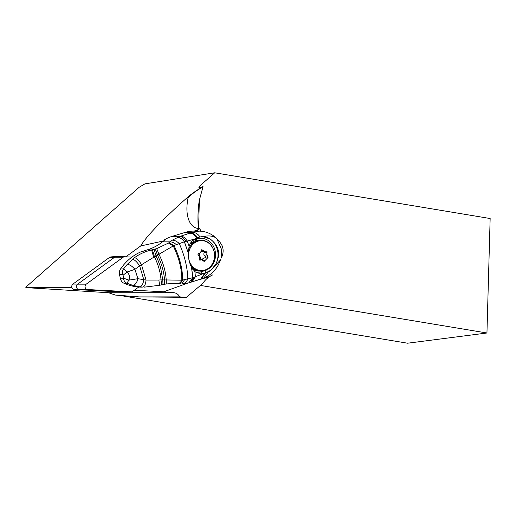 <?xml version="1.0" encoding="UTF-8"?>
<svg xmlns="http://www.w3.org/2000/svg" width="516" height="516" viewBox="0 0 516 516"><rect width="100%" height="100%" fill="white"/><g stroke="black" fill="none" stroke-linecap="round" stroke-linejoin="round"><path stroke-width="0.77" d="M122.666 291.863L131.238 291.85A2.915 2.535 -90 0 0 132.006 291.759A2.915 2.535 -90 0 0 132.715 291.405L138.733 287.019L132.715 291.405A2.915 2.535 -90 0 1 132.006 291.759A2.915 2.535 -90 0 1 131.361 291.856A2.915 2.535 -90 0 1 131.238 291.85L87.481 289.528A2.915 2.535 -90 0 1 85.146 287.36A2.915 2.535 -90 0 1 86.243 284.148L123.24 257.187A2.915 2.535 -90 0 1 123.95 256.833A2.915 2.535 -90 0 1 124.595 256.729A2.915 2.535 -90 0 1 124.717 256.736L131.883 257.116L124.717 256.736A2.915 2.535 -90 0 0 123.95 256.833A2.915 2.535 -90 0 0 123.24 257.187L114.662 257.194L77.664 284.155A2.915 2.535 90 0 0 76.574 287.367A2.915 2.535 90 0 0 78.909 289.534L122.666 291.863A2.915 2.535 90 0 0 122.782 291.863A2.915 2.535 90 0 0 122.905 291.863M116.139 256.742A2.915 2.535 90 0 0 116.016 256.742A2.915 2.535 90 0 0 115.371 256.839A2.915 2.535 90 0 0 114.662 257.194M195.964 280.607L207.787 277.24L212.141 275.26C208.509 276.847 205.271 279.691 202.42 283.787L186.353 297.339L179.826 296.887C178.252 294.294 176.201 292.895 173.679 292.682L108.599 292.733L25.903 287.618L70.898 287.58L70.795 287.16L25.8 287.199L139.178 187.269L144.912 183.864L214.714 172.789L199.756 185.973L199.718 187.411M200.189 285.387L486.949 332.994L490.148 218.52L486.949 332.994L407.556 343.211L118.674 295.249M108.599 292.733L115.313 295.062L139.21 296.919L179.826 296.887M25.8 287.199L25.903 287.618M70.898 287.58L71.943 287.638M116.197 256.742L112.365 256.865M70.795 287.16L71.756 286.457M120.931 256.736L112.791 256.555M125.852 256.794L140.733 245.951C145.267 237.444 164.443 217.559 187.94 197.002A29.09 7.682 -28.9 0 1 203.046 186.657L199.576 187.443L198.795 187.237L199.756 185.973M490.148 218.52L214.714 172.789M173.679 292.682L163.714 291.792L188.134 282.987M207.787 277.24L207.535 276.163M212.141 275.26L211.902 273.054M163.714 291.792L134.321 290.231M197.138 231.11L197.048 230.71L195.841 231.104M163.766 240.888L140.733 245.951M164.307 240.411L164.211 239.979A36.468 31.831 90.2 0 1 171.647 236.522L185.496 232.316L191.984 232.335A43.17 5.45 167 0 1 190.056 233.039A10.939 7.263 70.5 0 1 197.654 237.766A52.645 6.65 -13 0 0 199.299 237.173L200.021 236.934A10.939 7.779 -110.4 0 0 191.978 232.335L199.15 231.116L193.739 231.097A36.468 31.831 90.2 0 0 185.496 232.316M203.065 260.425L205.129 260.419L207.993 257.529L207.748 255.968L205.084 255.975L205.665 256.626L204.613 257.961C203.027 258.103 202.311 258.922 202.465 260.425M205.129 260.419L204.168 261.489L201.879 259.729L199.982 260.18M199.505 260.038L200.466 260.038C199.363 260.283 198.944 259.793 199.202 258.574L199.46 256.704L197.963 254.556L198.892 253.214C200.247 253.079 200.963 252.253 201.047 250.757L201.73 249.712L202.775 250.228L201.143 250.228M206.148 250.995L205.703 251.137C206.716 250.892 207.135 251.382 206.968 252.595L206.781 254.472L207.748 255.968M205.703 251.137L204.355 251.447L202.775 250.228M201.008 251.318L204.633 251.473M205.084 255.975C203.73 255.091 203.472 253.969 204.304 252.601L204.452 251.473M194.416 239.14L187.244 241.036L189.12 246.377C190.101 243.159 191.868 240.746 194.416 239.14L196.97 238.005A53.735 6.798 -13 0 0 197.654 237.766M200.872 274.06L204.542 273.448L208.135 272.138L203.923 277.84C208.89 275.931 212.953 272.783 216.12 268.41L218.12 265.301L220.738 259.619L210.689 270.59L215.849 264.018C220.9 253.872 218.977 245.532 210.077 238.998L202.794 236.56M201.034 274.06L194.919 271.719L195.396 276.699L192.79 277.66L191.546 280.723M202.446 273.964L195.396 276.699L192.145 281.859L188.817 282.832L192.713 277.685L191.526 267.282L194.919 271.719M191.526 267.282C189.411 263.076 188.301 258.322 188.211 253.021L184.36 241.81L176.395 244.59C173.989 242.72 171.873 241.81 170.041 241.856L168.455 243.062L156.703 248.635L151.607 249.938L147.066 249.925A54.696 47.743 90.2 0 0 146.641 250.047A54.696 47.743 -89.8 0 0 143.016 251.331L140.629 251.963A54.696 47.743 90.2 0 0 120.583 268.913A6.566 5.728 90.2 0 0 119.525 274.673L120.473 278.782A6.566 5.728 90.2 0 0 123.879 283.187A54.696 47.743 90.2 0 0 141.519 287.122L142.764 287.07C144.506 286.754 145.596 284.419 146.041 280.059L137.927 278.704C136.837 282.891 135.089 285.096 132.677 285.329L139.713 286.812C141.765 286.464 143.132 284.077 143.809 279.653L139.636 265.875L153.658 257.297L151.607 249.938L151.085 250.06C144.957 251.569 139.449 254.091 134.547 257.639L127.226 264.398L123.543 268.92L127.129 272.003L134.928 269.326C132.141 266.108 129.574 264.463 127.226 264.398M189.12 246.377L188.211 253.021M221.235 258.045L221.712 257.136L221.558 249.499L216.707 238.45C213.689 235.954 209.09 235.328 202.917 236.56L200.021 236.934M210.689 270.59L208.135 272.138M216.92 238.65L216.423 238.166M177.498 237.302C179.845 237.36 182.135 238.863 184.36 241.81L187.244 241.036C185.231 237.85 183.057 236.231 180.723 236.18A127.974 16.183 167 0 1 179.574 236.547L172.254 240.179L170.041 241.856L162.521 241.836A54.696 47.743 -89.8 0 1 147.499 249.796A54.696 47.743 90.2 0 1 147.066 249.925M191.649 267.507L192.79 277.66L182.619 280.078C181.477 282.207 180.181 283.303 178.736 283.361L178.323 283.329C179.632 283.265 180.8 282.213 181.825 280.188L161.024 279.885L161.682 284.735M205.265 273.196L201.388 278.75M194.235 277.15L191.043 282.188M184.464 279.807C183.077 282.181 181.471 283.394 179.645 283.445L174.479 283.568M171.512 283.368A54.696 47.743 -89.8 0 1 172.118 283.419A36.468 31.831 90.2 0 0 173.499 283.529L174.369 283.561M164.462 240.095L163.675 240.953A36.468 31.831 90.2 0 0 162.521 241.836M163.011 284.471L162.772 279.924L160.669 267.939C160.224 266.088 157.793 259.4 156.096 256.175L154.078 249.357M164.449 284.213C164.785 284.31 164.804 282.916 164.507 280.04C164.024 272.009 161.702 263.747 157.541 255.252L153.658 257.297M159.657 285.18L158.831 280.046L161.024 279.885C160.47 272.338 158.296 264.689 154.51 256.936L152.459 249.744M158.831 280.046L146.041 280.059L141.429 264.508C138.946 260.47 136.656 258.181 134.547 257.639M142.764 287.07L139.713 286.812M132.515 259.226C134.663 259.729 137.037 261.947 139.636 265.875L134.928 269.326L137.927 278.704L128.923 280.124L126.846 283.2L132.677 285.329M119.525 274.673L122.486 274.686L123.079 275.234L127.129 272.003C129.574 274.66 130.174 277.369 128.923 280.124L123.776 278.266L123.44 278.788A6.566 5.728 -89.8 0 0 126.846 283.2L123.879 283.187M175.195 283.226L178.323 283.329M172.118 283.419L178.736 283.361M144.493 287.128L159.741 285.251L165.991 284.006L175.356 283.226M155.335 249.022L157.541 255.252L158.96 254.253L156.703 248.635M165.9 283.987C166.281 284.123 166.384 282.865 166.216 280.201C165.778 271.848 163.366 263.199 158.96 254.253L173.234 245.951L176.395 244.59M172.254 240.179C174.382 240.095 176.724 241.211 179.265 243.526C184.689 255.904 187.547 267.752 187.83 279.072C186.521 281.988 184.78 283.49 182.6 283.587L182.277 283.587M168.996 242.675L173.982 245.552C179.807 257.568 182.683 269.081 182.619 280.078L181.825 280.188C181.916 269.294 179.046 257.877 173.234 245.951L168.455 243.062M185.96 241.353A10.939 5.999 -107.8 0 0 179.574 236.547L171.647 236.522M188.211 252.73L184.444 241.785C182.225 238.831 179.942 237.321 177.594 237.263M186.353 297.339L139.21 296.919M200.795 231.181L199.847 228.614L197.048 230.71M199.847 228.614C195.583 228.659 192.249 226.569 189.849 222.351C186.644 216.159 186.063 207.929 188.101 197.654A29.173 19.879 69.3 0 1 187.94 197.002M198.415 229.117C197.609 219.919 197.867 210.476 199.202 200.795L202.982 186.837A29.173 9.694 -28.9 0 0 188.101 197.654M111.553 256.871A4.373 3.806 90 0 0 111.372 256.865A4.373 3.806 90 0 0 110.398 257.013A4.373 3.806 90 0 0 109.34 257.542L72.937 284.071A2.915 2.535 90 0 0 71.84 287.283A2.915 2.535 90 0 0 74.175 289.45L117.629 291.766A2.915 2.535 90 0 0 117.751 291.766A2.915 2.535 90 0 0 117.867 291.759M131.238 291.85L87.481 289.528A2.915 2.535 -90 0 1 85.146 287.36A2.915 2.535 -90 0 1 86.243 284.148L123.24 257.187M77.664 284.155L86.243 284.148M87.481 289.528L78.909 289.534M199.37 199.911L198.57 228.575M207.496 255.968A10.21 8.875 -90 0 1 207.258 257.961L204.613 257.961M190.011 244.107L199.15 240.095A15.499 13.474 90 0 0 189.914 244.326M188.334 250.402A15.499 13.474 -90 0 1 201.021 240.088L199.15 240.095M192.655 269.159A15.499 13.474 90 0 0 199.176 271.087L201.047 271.087A15.499 13.474 -90 0 1 190.701 265.54M214.082 251.75A14.983 13.029 -90 0 1 214.127 251.937A14.983 13.029 -90 0 1 204.749 270.094A14.983 13.029 -90 0 1 188.901 259.432A14.983 13.029 -90 0 1 188.856 259.238A14.983 13.029 -90 0 1 198.234 241.082A14.983 13.029 -90 0 1 214.082 251.75M199.376 253.162A12.139 5.799 -107 0 0 199.802 255.588A12.139 5.799 -107 0 0 201.137 259.703M204.304 252.601L206.968 252.595M206 255.975A9.114 7.927 -90 0 1 205.736 257.961M195.203 271.951A16.409 14.325 -89.8 0 0 201.492 271.68L204.878 270.648A16.409 14.325 -89.8 0 0 204.936 270.629A16.409 14.325 -89.8 0 0 215.056 250.55A16.409 14.325 -89.8 0 0 197.557 238.927L194.171 239.953A16.409 14.325 -89.8 0 0 194.106 239.972A16.409 14.325 -89.8 0 0 192.558 240.566M201.492 271.68A1.825 0.858 -106.9 0 0 202.788 273.441A18.234 15.912 -89.8 0 1 199.956 273.996M194.081 239.347A1.825 0.858 -106.9 0 0 194.171 239.953M202.504 236.56A18.234 15.912 -89.8 0 1 210.077 238.998A18.234 15.912 -89.8 0 1 215.823 264.018A18.234 15.912 -89.8 0 1 206.239 272.396A18.234 15.912 -89.8 0 1 206.174 272.416A1.825 0.858 73.1 0 1 204.878 270.648M207.438 272.416L202.788 273.441L204.542 273.448M197.557 238.927A1.825 0.858 73.1 0 1 197.499 237.818M190.056 233.039A44.26 5.599 167 0 1 189.488 233.232C192.249 233.174 194.738 234.761 196.97 238.005M189.488 233.232A98.427 12.423 167 0 1 180.723 236.18M192.145 281.859L200.769 278.969L204.607 273.422M120.583 268.913L123.543 268.92A6.566 5.728 -89.8 0 0 122.486 274.686M120.473 278.782L123.44 278.788M123.079 275.234L123.776 278.266M198.989 229.304L194.222 231.104M117.629 291.766L120.783 291.759M78.406 289.45L74.175 289.45M72.937 284.071L77.781 284.071M114.184 257.542L109.34 257.542M122.782 291.863L131.361 291.856M116.016 256.742L124.595 256.729M192.713 269.236L199.176 271.087M201.047 271.087C209.664 271.422 216.681 261.006 214.205 251.653C212.115 244.41 207.722 240.559 201.021 240.088M199.195 259.709L201.537 259.703M216.443 238.186C211.412 233.625 205.652 231.271 199.15 231.116M203.923 277.84L200.769 278.969M216.307 238.063L216.933 238.656C220.577 242.462 222.364 245.913 222.519 246.796C223.538 250.163 223.267 253.608 221.712 257.136M188.817 282.832L182.638 283.587M111.372 256.865L115.294 256.865M117.751 291.766L120.841 291.766"/></g></svg>
